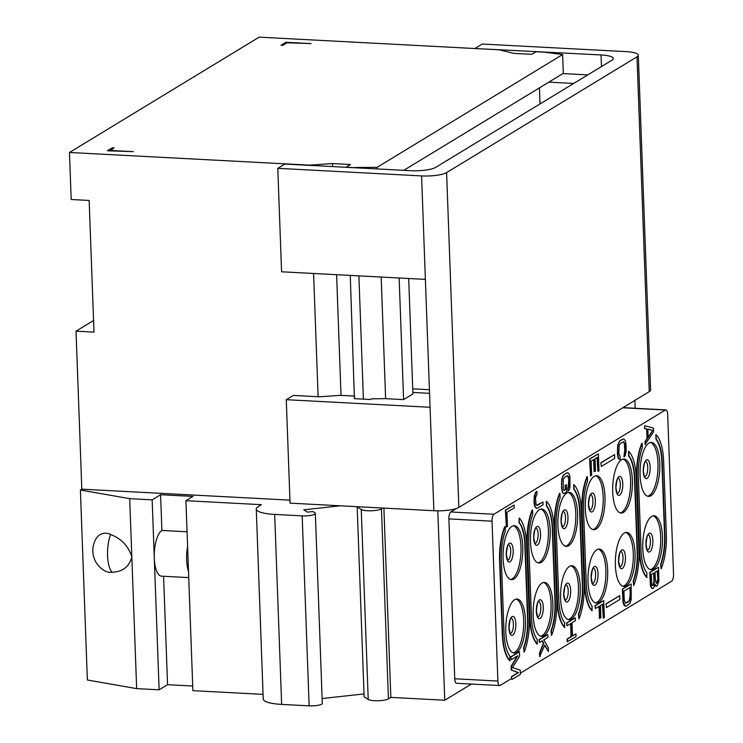 <?xml version="1.0" encoding="UTF-8"?>
<svg xmlns="http://www.w3.org/2000/svg" width="743" height="743" viewBox="0 0 743 743"><rect width="100%" height="100%" fill="white"/><g stroke="black" fill="none" stroke-linecap="round" stroke-linejoin="round"><path stroke-width="1.11" d="M429.426 389.713L412.727 388.83M382.849 508.036L381.465 508.881A10.755 2.405 177.9 0 1 371.194 510.775A10.755 2.405 177.9 0 1 361.256 509.475L357.169 506.902L358.507 506.754M403.793 170.342L563.315 73.353L562.627 54.545L544.61 52.205L535.982 51.75L531.765 54.313L513.784 53.366L499.324 49.818L259.168 37.15L69.461 152.482L71.189 199.505L89.16 200.452L93.989 332.121L76.018 331.164L81.814 489.163L289.956 500.141M587.759 74.894L562.934 73.585M277.789 168.336L281.578 271.789L425.377 279.377L421.587 175.924L277.789 168.336L284.81 164.064L410.638 170.704A19.309 4.319 177.9 0 0 435.639 167.379L611.991 60.164A19.309 4.319 177.9 0 0 613.309 58.511A19.309 4.319 177.9 0 0 601.041 54.945L475.223 48.546M573.707 83.439L548.882 82.129M408.687 278.495L412.913 393.957L403.607 399.613L385.626 398.666L381.168 277.046M350.25 275.412L354.411 398.647L370.59 399.502L371.732 398.805L385.626 398.666M412.857 392.443L429.556 393.326M425.377 279.377L430.067 407.275L286.269 399.697L293.299 395.425L319.314 396.799L340.303 395.35L354.68 396.103M354.922 167.769L346.275 167.073L350.492 164.519L332.52 163.562L309.627 165.141L69.461 152.482M363.401 399.121L358.888 275.867M354.913 167.528L377.147 167.314L377.203 168.94M649.261 391.645L636.992 56.84A19.309 4.319 -2.1 0 0 638.311 55.186L650.589 389.991A19.309 4.319 177.9 0 1 649.261 391.645L458.858 507.404A19.309 4.319 177.9 0 1 433.866 510.729L290.058 503.15L286.269 399.697M421.587 175.924A19.309 4.319 -2.1 0 0 446.589 172.599L636.992 56.84M475.214 48.314L482.244 44.041L626.043 51.62A19.309 4.319 -2.1 0 1 638.311 55.186M539.446 87.869L540.031 103.909M399.14 277.993L403.607 399.613M562.627 54.545L377.147 167.314M285.897 42.277L280.984 45.267L282.777 45.36L286.993 42.797L311.066 43.605L285.897 42.277L285.944 43.438M109.936 150.439L133.303 151.665L107.438 150.773L112.36 147.783L114.153 147.876L109.955 150.903M313.592 273.48L318.115 396.734M76.018 331.164L93.562 320.502M340.257 505.797L303.766 509.828L307.472 512.15L312.952 511.546L314.837 512.726A9.659 2.164 177.9 0 1 315.338 513.385A9.659 2.164 177.9 0 1 302.178 515.874L274.678 514.425A28.968 6.483 177.9 0 1 256.27 509.076A28.968 6.483 177.9 0 1 258.248 506.596L261.415 504.673L185.917 500.689L192.948 496.417L160.59 494.717L152.157 499.844L129.691 498.655L80.402 490.018L81.814 489.163M80.402 490.018L87.368 679.994L136.656 688.631L159.123 689.82L167.556 684.693L192.716 686.012M315.338 513.385L322.304 703.361A9.659 2.164 177.9 0 1 309.144 705.85L281.643 704.401A28.968 6.483 177.9 0 1 263.236 699.052L256.27 509.076M322.128 698.541L364.024 693.916M383.899 508.091L390.837 697.389L388.431 698.857A10.755 2.405 177.9 0 1 378.159 700.742A10.755 2.405 177.9 0 1 368.231 699.451L364.135 696.878L357.169 506.902M437.813 510.831L444.76 700.24L390.837 697.389M634.875 400.393L635.163 408.269M471.359 684.062L444.76 700.24M520.332 673.177L671.635 581.193A5.795 2.099 93 0 0 673.539 574.274L667.669 414.39A5.795 2.099 93 0 0 665.867 409.885A5.795 2.099 93 0 0 665.356 410.025L493.928 514.249A5.795 2.099 93 0 0 492.024 521.177L497.884 681.052A5.795 2.099 93 0 0 499.695 685.557L456.555 683.281A5.795 2.099 -87 0 1 454.744 678.777L448.883 518.902A5.795 2.099 93 0 1 450.787 511.973L456.685 508.388M263.059 694.371L192.883 690.665L188.518 571.478A23.172 8.396 93 0 1 187.598 546.523L188.518 571.478M129.691 498.655L136.656 688.631M131.827 556.962C129.236 566.76 122.641 571.85 112.044 572.231A19.922 14.061 -105.3 0 1 104.131 570.466A23.172 23.172 0 0 1 95.643 539.464A19.922 14.061 -105.3 0 1 110.661 534.523C121.425 538.647 128.474 546.124 131.827 556.962M152.157 499.844L159.123 689.82M160.59 494.717L161.9 530.456A23.172 8.396 93 0 0 154.293 558.151A23.172 8.396 93 0 0 161.51 576.169L188.741 577.599M161.9 530.456L187.06 531.784M185.917 500.689L187.598 546.523M163.581 576.271L167.556 684.693M511.555 678.517L511.481 676.641L511.946 679.473L511.555 678.517L500.206 685.418A5.795 2.099 93 0 1 499.695 685.557M517.277 656.05L511.1 666.295L511.24 670.056L518.122 672.601L511.481 676.641M511.946 679.473L520.379 674.347L520.221 670.121L512.429 667.641L519.701 656.013L519.19 651.76L510.757 656.886L511.221 659.728L517.862 655.688L511.463 666.313L511.602 670.075L518.484 672.619L511.843 676.659M522.766 546.709A27.036 9.798 93 0 0 514.36 525.691A27.036 9.798 93 0 0 503.095 558.671A27.036 9.798 93 0 0 511.509 579.689A27.036 9.798 93 0 0 522.766 546.709M550.173 530.056A27.036 9.798 93 0 0 541.758 509.039A27.036 9.798 93 0 0 530.502 542.009A27.036 9.798 93 0 0 538.907 563.027A27.036 9.798 93 0 0 550.173 530.056M577.571 513.394A27.036 9.798 93 0 0 569.157 492.377A27.036 9.798 93 0 0 557.9 525.357A27.036 9.798 93 0 0 566.315 546.374A27.036 9.798 93 0 0 577.571 513.394M604.969 496.733A27.036 9.798 93 0 0 596.564 475.715A27.036 9.798 93 0 0 585.298 508.695A27.036 9.798 93 0 0 593.713 529.713A27.036 9.798 93 0 0 604.969 496.733M632.377 480.08A27.036 9.798 93 0 0 623.962 459.053A27.036 9.798 93 0 0 612.706 492.033A27.036 9.798 93 0 0 621.111 513.051A27.036 9.798 93 0 0 632.377 480.08M659.775 463.418A27.036 9.798 93 0 0 651.36 442.401A27.036 9.798 93 0 0 640.104 475.381A27.036 9.798 93 0 0 648.518 496.398A27.036 9.798 93 0 0 659.775 463.418M525.459 620.071A27.036 9.798 93 0 0 517.044 599.053A27.036 9.798 93 0 0 505.788 632.024A27.036 9.798 93 0 0 514.202 653.051A27.036 9.798 93 0 0 525.459 620.071M552.857 603.409A27.036 9.798 93 0 0 544.452 582.391A27.036 9.798 93 0 0 533.186 615.371A27.036 9.798 93 0 0 541.601 636.389A27.036 9.798 93 0 0 552.857 603.409M580.264 586.747A27.036 9.798 93 0 0 571.85 565.729A27.036 9.798 93 0 0 560.593 598.709A27.036 9.798 93 0 0 568.999 619.727A27.036 9.798 93 0 0 580.264 586.747M607.663 570.095A27.036 9.798 93 0 0 599.248 549.077A27.036 9.798 93 0 0 587.992 582.048A27.036 9.798 93 0 0 596.406 603.075A27.036 9.798 93 0 0 607.663 570.095M635.061 553.433A27.036 9.798 93 0 0 626.655 532.415A27.036 9.798 93 0 0 615.39 565.395A27.036 9.798 93 0 0 623.804 586.413A27.036 9.798 93 0 0 635.061 553.433M662.468 536.771A27.036 9.798 93 0 0 654.054 515.753A27.036 9.798 93 0 0 642.788 548.733A27.036 9.798 93 0 0 651.202 569.751A27.036 9.798 93 0 0 662.468 536.771M664.576 535.489L661.883 462.137A32.831 11.897 93 0 0 656.013 439.271L655.846 434.739L656.375 439.289A32.831 11.897 -87 0 1 662.245 462.155L664.929 535.508A32.831 11.897 -87 0 1 660.964 564.364L660.601 564.346A32.831 11.897 93 0 0 664.576 535.489L664.929 535.508M656.208 434.757A36.695 13.29 93 0 1 663.648 461.301L666.341 534.654A36.695 13.29 93 0 1 661.131 568.887L660.601 564.346M642.156 443.302L641.794 443.283A36.695 13.29 93 0 0 636.593 477.517L639.277 550.869A36.695 13.29 93 0 0 646.716 577.413L646.912 572.899A32.831 11.897 -87 0 1 641.042 550.034L638.358 476.681A32.831 11.897 -87 0 1 642.323 447.834L642.156 443.302A36.695 13.29 93 0 0 636.946 477.535L639.639 550.888A36.695 13.29 93 0 0 647.079 577.432M637.169 552.151L634.485 478.798A32.831 11.897 93 0 0 628.615 455.923L628.448 451.4L628.977 455.942A32.831 11.897 -87 0 1 634.838 478.817L637.531 552.17A32.831 11.897 -87 0 1 633.565 581.017L633.203 580.998A32.831 11.897 93 0 0 637.169 552.151L637.531 552.17M628.81 451.419A36.695 13.29 93 0 1 636.249 477.963L638.934 551.315A36.695 13.29 93 0 1 633.723 585.549L633.203 580.998M614.563 454.605L600.855 462.703L601.347 466.483L614.702 458.375L614.563 454.605L601.208 462.722M601.347 466.483L600.855 462.703M587.36 476.616L586.998 476.597A36.695 13.29 93 0 0 581.788 510.831L584.481 584.184A36.695 13.29 93 0 0 591.911 610.727L592.106 606.223A32.831 11.897 -87 0 1 586.246 583.348L583.552 509.995A32.831 11.897 -87 0 1 587.518 481.148L587.36 476.616A36.695 13.29 93 0 0 582.15 510.85L584.834 584.202A36.695 13.29 93 0 0 592.273 610.746M619.736 595.682L606.028 603.78L606.52 607.56L619.876 599.443L619.736 595.682L606.381 603.799M606.52 607.56L606.028 603.78M582.373 585.465L579.679 512.113A32.831 11.897 93 0 0 573.81 489.247L573.652 484.715L574.172 489.265A32.831 11.897 -87 0 1 580.042 512.131L582.726 585.484A32.831 11.897 -87 0 1 578.76 614.34L578.398 614.322A32.831 11.897 93 0 0 582.373 585.465L582.726 585.484M574.005 484.733A36.695 13.29 93 0 1 581.444 511.277L584.137 584.63A36.695 13.29 93 0 1 578.927 618.863L578.398 614.322M559.953 493.278L559.6 493.259A36.695 13.29 93 0 0 554.389 527.493L557.074 600.846A36.695 13.29 93 0 0 564.513 627.389L564.708 622.875A32.831 11.897 -87 0 1 558.838 600.01L556.154 526.657A32.831 11.897 -87 0 1 560.12 497.81L559.953 493.278A36.695 13.29 93 0 0 554.742 527.511L557.436 600.864A36.695 13.29 93 0 0 564.875 627.408M527.567 618.789L524.874 545.427A32.831 11.897 93 0 0 519.013 522.561L519.208 518.047L519.366 522.58A32.831 11.897 -87 0 1 525.236 545.446L527.929 618.808A32.831 11.897 -87 0 1 523.954 647.655L523.601 647.636A32.831 11.897 93 0 0 527.567 618.789L527.929 618.808M519.208 518.047A36.695 13.29 93 0 1 526.638 544.591L529.332 617.953A36.695 13.29 93 0 1 524.121 652.187L523.601 647.636M505.156 526.592L504.794 526.573A36.695 13.29 93 0 0 499.584 560.807L502.277 634.16A36.695 13.29 93 0 0 509.707 660.703L509.902 656.199A32.831 11.897 -87 0 1 504.042 633.324L501.349 559.971A32.831 11.897 -87 0 1 505.314 531.124L505.156 526.592A36.695 13.29 93 0 0 499.946 560.826L502.63 634.178A36.695 13.29 93 0 0 510.07 660.722M532.555 509.939L532.192 509.921A36.695 13.29 93 0 0 526.982 544.145L529.675 617.507A36.695 13.29 93 0 0 537.115 644.051L537.31 639.537A32.831 11.897 -87 0 1 531.44 616.671L528.747 543.309A32.831 11.897 -87 0 1 532.722 514.462L532.555 509.939A36.695 13.29 93 0 0 527.344 544.164L530.038 617.526A36.695 13.29 93 0 0 537.468 644.07M554.965 602.127L552.281 528.775A32.831 11.897 93 0 0 546.411 505.899L546.244 501.376L546.774 505.918A32.831 11.897 -87 0 1 552.634 528.793L555.327 602.146A32.831 11.897 -87 0 1 551.362 630.993L551 630.974A32.831 11.897 93 0 0 554.965 602.127L555.327 602.146M546.607 501.395A36.695 13.29 93 0 1 554.046 527.939L556.73 601.291A36.695 13.29 93 0 1 551.52 635.525L551 630.974M644.748 425.683L644.487 428.488L646.707 429.055L647.051 438.463L644.97 441.648L645.073 444.472L653.589 431.841L653.45 428.079L644.748 425.683L644.85 428.507L647.069 429.073L647.413 438.481L645.333 441.667L645.435 444.49M654.843 585.205L655.586 586.143L657.221 585.865L658.874 581.017L658.558 567.271L650.125 572.398L650.534 583.682L651.407 587.481L652.178 588.456L653.636 588.047L654.964 584.36L656.506 586.301M658.558 567.271L649.763 572.379L650.441 585.902L651.825 588.437L652.735 588.595M623.386 441.797L624.361 443.599L624.77 449.608L623.934 456.843L625.169 455.849L626.108 451.428L626.052 444.741L625.355 440.831L623.823 438.89L620.21 440.599L618.65 442.986L617.712 447.407L617.777 454.094L618.464 458.004L619.253 459.443L620.164 459.369L620.061 456.555L618.854 453.444L619.114 445.596L620.312 443.422L623.739 441.816L624.724 443.627L625.132 449.626L624.296 456.861M623.823 438.89L619.857 440.58L617.647 445.289L617.414 454.075L618.111 457.985L619.253 459.443M631.151 583.933L622.365 589.032L623.043 602.564L624.259 605.675L626.284 606.121L629.85 603.465L631.188 599.777L631.151 583.933L622.727 589.05L623.405 602.582L625.365 606.195M593.638 459.638L594.084 471.629L595.514 470.997L595.069 458.765L597.4 457.354L597.92 471.461L598.997 470.802L598.375 453.871L589.942 458.998L590.564 475.929L591.642 475.279L591.122 461.171L593.991 459.425L594.437 471.647M597.047 457.567L597.92 471.461M598.375 453.871L589.58 458.979L590.564 475.929M599.025 606.353L599.462 618.343L600.892 617.712L600.446 605.48L602.777 604.068L603.297 618.167L604.375 617.517L603.753 600.585L595.319 605.712L595.422 608.536L599.369 606.139L599.824 618.362M602.424 604.273L603.297 618.167M603.753 600.585L594.967 605.694L595.422 608.536M567.541 475.752L568.776 479.328L568.089 490.798L569.333 489.795L569.983 487.482L569.946 476.449L568.729 473.337L566.705 472.892L563.129 475.539L561.801 479.235L561.569 488.03L563.055 493.38L564.151 493.426L566.835 491.792L566.575 484.742L565.144 485.374L565.302 489.609L563.946 490.426M570.578 623.637L571.051 636.575L567.104 638.971L567.215 641.794L576.001 636.686L575.899 633.863L572.491 635.943L572.008 622.773L575.416 620.702L575.314 617.879L566.881 623.005L566.983 625.829L570.93 623.423L571.413 636.593L567.466 638.989L567.568 641.813M575.899 633.863L572.481 635.711M575.314 617.879L566.519 622.987L566.983 625.829M536.883 491.262L535.638 492.256L534.31 495.952L533.994 502.389L534.691 506.299L536.223 508.249L537.505 508.184L543.059 504.803L542.957 501.989L537.393 505.37L536.093 504.72L535.471 497.884L536.985 494.086L536.883 491.262L535.313 493.649L534.282 500.531L535.044 506.317L536.585 508.268M542.957 501.989L536.66 505.333M542.102 640.958L543.384 643.308L539.511 652.865L539.65 656.626L544.721 645.128L548.445 651.518L548.306 647.757L543.802 639.918L547.925 637.41L547.823 634.596L539.39 639.714L539.492 642.537L542.362 640.791L543.737 643.327L539.873 652.883L540.012 656.645M544.582 645.481L548.445 651.518M547.823 634.596L539.028 639.695L539.492 642.537M514.175 505.064L505.379 510.172L506.364 527.121L507.432 526.462L506.921 512.364L514.277 507.887L514.175 505.064L505.742 510.19L506.364 527.121M510.757 656.886L511.221 659.728M519.552 651.778L511.119 656.905M510.617 579.531A27.036 9.798 -87 0 0 520.973 546.616A27.036 9.798 93 0 0 513.45 525.756M112.36 147.783L112.397 148.944M650.459 442.466A27.036 9.798 93 0 1 657.973 463.326A27.036 9.798 -87 0 1 647.627 496.231M623.052 459.128A27.036 9.798 93 0 1 630.575 479.978A27.036 9.798 -87 0 1 620.219 512.893M595.654 475.78A27.036 9.798 93 0 1 603.177 496.64A27.036 9.798 -87 0 1 592.821 529.555M568.256 492.442A27.036 9.798 93 0 1 575.779 513.302A27.036 9.798 -87 0 1 565.423 546.207M540.858 509.104A27.036 9.798 93 0 1 548.371 529.954A27.036 9.798 -87 0 1 538.016 562.869M653.143 515.818A27.036 9.798 93 0 1 660.666 536.678A27.036 9.798 -87 0 1 650.311 569.593M625.745 532.48A27.036 9.798 93 0 1 633.268 553.34A27.036 9.798 -87 0 1 622.913 586.246M598.347 549.142A27.036 9.798 93 0 1 605.861 569.992A27.036 9.798 -87 0 1 595.514 602.907M570.94 565.794A27.036 9.798 93 0 1 578.463 586.654A27.036 9.798 -87 0 1 568.107 619.569M543.542 582.456A27.036 9.798 93 0 1 551.065 603.316A27.036 9.798 -87 0 1 540.709 636.231M516.144 599.118A27.036 9.798 93 0 1 523.666 619.978A27.036 9.798 -87 0 1 513.311 652.883M661.131 568.887L660.964 564.364M633.723 585.549L633.565 581.017M578.927 618.863L578.76 614.34M524.121 652.187L523.954 647.655M551.52 635.525L551.362 630.993M652.8 430.401L648.119 437.571L647.803 429.11L652.8 430.401L648.091 437.033M647.803 429.185L652.447 430.383M657.583 570.745L657.908 579.679L657.462 582.363L656.58 583.376L655.4 581.212L655.075 572.277L657.583 570.745M653.348 585.335L652.252 585.521L651.862 584.797L651.305 574.562L653.998 572.927L654.193 583.385L653.348 585.335L652.54 585.595M657.23 570.958L657.908 579.679M657.546 579.661L656.301 583.301M653.645 573.141L653.961 581.843L652.986 585.317M630.185 587.407L630.073 599.49L628.866 601.663L625.448 603.26L624.213 599.685L623.906 591.224L630.185 587.407M629.832 587.62L630.491 595.867M630.129 595.849L629.21 600.734L625.439 603.26M562.265 491.931L563.408 493.398M561.838 490.269L562.627 491.95M561.569 488.03L562.2 490.287M561.42 483.795L561.931 488.049M561.513 481.334L561.773 483.814M561.801 479.235L561.866 481.353M562.451 476.922L562.163 479.254M563.129 475.539L562.813 476.941M564.011 474.526L563.491 475.566M566.705 472.892L564.374 474.545M567.977 472.836L567.058 472.91M567.986 487.975L568.451 490.817M568.506 487.176L568.349 487.993M568.813 485.55L568.869 487.194M568.924 483.554L569.175 485.569M568.776 479.328L569.287 483.572M568.525 477.554L569.129 479.346M568.116 476.356L568.887 477.573M565.302 489.609L564.225 490.501L563.259 489.163L563.268 479.541L564.476 477.368L567.169 475.734L568.469 476.384M565.144 485.374L565.655 489.628M566.575 484.742L565.507 485.393M341.018 395.387L336.598 274.696M332.632 166.59L332.52 163.562M601.041 54.945L601.468 66.564M433.866 510.729L430.067 407.275M458.858 507.404L446.589 172.599M302.178 515.874L309.144 705.85M368.231 699.451L361.256 509.475M381.465 508.881L388.431 698.857M110.661 534.523A23.172 8.396 93 0 0 112.044 572.231M274.678 514.425L281.643 704.401M665.356 410.025L622.736 407.777M450.787 511.973L493.928 514.249M497.884 681.052L454.744 678.777M448.883 518.902L492.024 521.177M513.162 550.424A9.492 3.436 -87 0 1 510.042 561.764A9.492 3.436 -87 0 1 506.252 554.622A9.492 3.436 93 0 1 509.364 543.282A9.492 3.436 93 0 1 513.162 550.424M507.683 560.138A7.727 2.796 -87 0 0 510.729 550.721A7.727 2.796 93 0 0 508.491 544.74M645.5 461.44A7.727 2.796 93 0 1 647.729 467.421A7.727 2.796 -87 0 1 644.683 476.839M650.162 467.133A9.492 3.436 93 0 0 646.373 459.991A9.492 3.436 93 0 0 643.262 471.322A9.492 3.436 -87 0 0 647.051 478.464A9.492 3.436 -87 0 0 650.162 467.133M618.102 478.102A7.727 2.796 93 0 1 620.331 484.083A7.727 2.796 -87 0 1 617.284 493.501M622.764 483.786A9.492 3.436 93 0 0 618.975 476.644A9.492 3.436 93 0 0 615.863 487.984A9.492 3.436 -87 0 0 619.653 495.126A9.492 3.436 -87 0 0 622.764 483.786M590.694 494.764A7.727 2.796 93 0 1 592.933 500.745A7.727 2.796 -87 0 1 589.886 510.162M595.366 500.448A9.492 3.436 93 0 0 591.567 493.306A9.492 3.436 93 0 0 588.456 504.646A9.492 3.436 -87 0 0 592.245 511.788A9.492 3.436 -87 0 0 595.366 500.448M563.296 511.416A7.727 2.796 93 0 1 565.525 517.397A7.727 2.796 -87 0 1 562.479 526.815M567.958 517.109A9.492 3.436 93 0 0 564.169 509.967A9.492 3.436 93 0 0 561.058 521.298A9.492 3.436 -87 0 0 564.847 528.44A9.492 3.436 -87 0 0 567.958 517.109M535.898 528.078A7.727 2.796 93 0 1 538.127 534.059A7.727 2.796 -87 0 1 535.081 543.477M540.56 533.762A9.492 3.436 93 0 0 536.771 526.62A9.492 3.436 93 0 0 533.66 537.96A9.492 3.436 -87 0 0 537.449 545.102A9.492 3.436 -87 0 0 540.56 533.762M648.184 534.802A7.727 2.796 93 0 1 650.422 540.783A7.727 2.796 -87 0 1 647.376 550.201M652.856 540.486A9.492 3.436 93 0 0 649.066 533.344A9.492 3.436 93 0 0 645.955 544.684A9.492 3.436 -87 0 0 649.744 551.826A9.492 3.436 -87 0 0 652.856 540.486M620.786 551.455A7.727 2.796 93 0 1 623.024 557.436A7.727 2.796 -87 0 1 619.978 566.853M625.448 557.148A9.492 3.436 93 0 0 621.659 550.006A9.492 3.436 93 0 0 618.548 561.346A9.492 3.436 -87 0 0 622.337 568.488A9.492 3.436 -87 0 0 625.448 557.148M593.388 568.116A7.727 2.796 93 0 1 595.617 574.098A7.727 2.796 -87 0 1 592.57 583.515M598.05 573.8A9.492 3.436 93 0 0 594.261 566.658A9.492 3.436 93 0 0 591.149 577.998A9.492 3.436 -87 0 0 594.939 585.14A9.492 3.436 -87 0 0 598.05 573.8M565.99 584.778A7.727 2.796 93 0 1 568.219 590.759A7.727 2.796 -87 0 1 565.172 600.177M570.652 590.462A9.492 3.436 93 0 0 566.863 583.32A9.492 3.436 93 0 0 563.751 594.66A9.492 3.436 -87 0 0 567.541 601.802A9.492 3.436 -87 0 0 570.652 590.462M538.582 601.431A7.727 2.796 93 0 1 540.82 607.412A7.727 2.796 -87 0 1 537.774 616.829M543.254 607.124A9.492 3.436 93 0 0 539.455 599.982A9.492 3.436 93 0 0 536.344 611.322A9.492 3.436 -87 0 0 540.133 618.464A9.492 3.436 -87 0 0 543.254 607.124M511.184 618.092A7.727 2.796 93 0 1 513.413 624.074A7.727 2.796 -87 0 1 510.367 633.491M515.846 623.776A9.492 3.436 93 0 0 512.057 616.634A9.492 3.436 93 0 0 508.946 627.974A9.492 3.436 -87 0 0 512.735 635.116A9.492 3.436 -87 0 0 515.846 623.776M665.867 409.885L622.987 407.628M507.506 560.138L506.336 554.492C506.995 547.73 507.738 544.452 508.574 544.675L508.323 544.712M644.515 476.848L643.336 471.201C643.995 464.431 644.748 461.162 645.583 461.375L645.333 461.422M617.117 493.51L615.938 487.854C616.597 481.092 617.349 477.814 618.185 478.037L617.925 478.074M589.71 510.162L588.54 504.516C589.199 497.754 589.942 494.476 590.778 494.699L590.527 494.736M562.312 526.824L561.132 521.177C561.792 514.407 562.544 511.138 563.38 511.351L563.129 511.398M534.914 543.486L533.734 537.83C534.393 531.069 535.146 527.79 535.982 528.013L535.722 528.05M647.209 550.201L646.029 544.554C646.689 537.793 647.432 534.514 648.267 534.737L648.017 534.774M619.801 566.863L618.631 561.216C619.29 554.445 620.034 551.176 620.869 551.39L620.619 551.436M592.403 583.524L591.224 577.868C591.883 571.107 592.635 567.828 593.471 568.051L593.22 568.098M565.005 600.177L563.826 594.53C564.485 587.769 565.237 584.49 566.073 584.713L565.813 584.75M537.598 616.839L536.427 611.192C537.087 604.421 537.83 601.152 538.666 601.366L538.415 601.412M510.2 633.5L509.02 627.844C509.679 621.083 510.432 617.804 511.268 618.027L511.017 618.074"/></g></svg>
